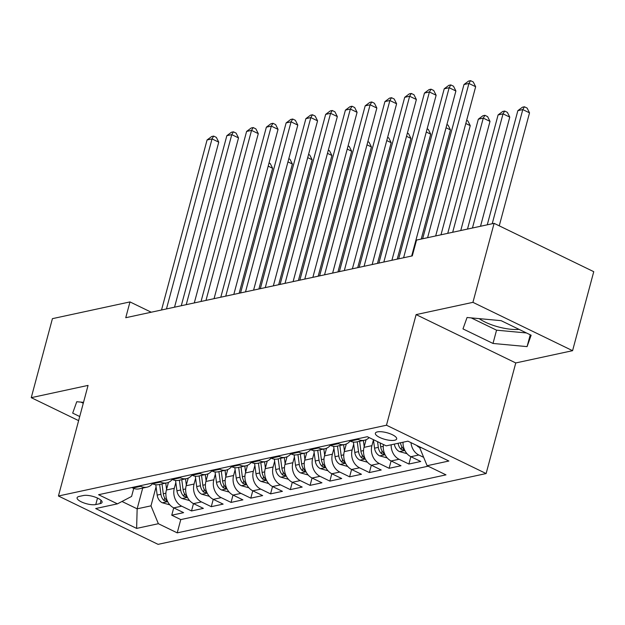 <?xml version="1.0" encoding="UTF-8"?>
<svg xmlns="http://www.w3.org/2000/svg" width="625" height="625" viewBox="0 0 625 625"><rect width="100%" height="100%" fill="white"/><g stroke="black" fill="none" stroke-linecap="round" stroke-linejoin="round"><path stroke-width="0.94" d="M479.234 318.633A26.883 8.445 -165 0 0 519.055 329.367M377.398 431.898A11.031 3.461 -165 0 0 375.367 433.219A11.031 3.461 -165 0 0 382.266 438.523A11.031 3.461 -165 0 0 394.633 440.258A11.031 3.461 -165 0 0 396.672 438.93A11.031 3.461 -165 0 0 389.766 433.625A11.031 3.461 -165 0 0 377.398 431.898M572.578 350.688L472.93 302.344L416.109 314.609L515.766 362.945L572.578 350.688L593.75 271.68L494.102 223.336L416.531 240.078L412.297 255.883L125.75 317.719L129.984 301.914L52.422 318.656L31.25 397.664L78.625 420.641M515.766 362.945L486.125 473.555L158.078 544.352L58.43 496.008L386.477 425.219L486.125 473.555M168.445 482.367L166.391 490.016A13.781 11.164 77.8 0 0 173.781 507.883L183.609 512.648L171.75 515.211L173.727 507.852M175.836 482.562L174.297 488.305A13.781 11.164 77.8 0 0 181.688 506.172L191.516 510.945L193.484 503.586M191.516 510.945L203.375 508.383L193.539 503.617A13.781 11.164 77.8 0 1 186.156 485.75L188.203 478.102M207.969 473.836L205.914 481.484A13.781 11.164 77.8 0 0 213.305 499.352L223.133 504.117L211.273 506.68L213.25 499.328M227.727 469.57L225.68 477.219A13.781 11.164 77.8 0 0 233.062 495.086L242.898 499.859L231.039 502.414L233.008 495.062M247.492 465.305L245.438 472.953A13.781 11.164 77.8 0 0 252.828 490.82L262.656 495.594L250.797 498.148L252.773 490.797M267.25 461.039L265.203 468.687A13.781 11.164 77.8 0 0 272.586 486.555L282.422 491.328L270.562 493.883L272.531 486.531M287.016 456.773L284.961 464.43A13.781 11.164 77.8 0 0 292.352 482.297L302.18 487.063L290.32 489.617L292.297 482.266M306.773 452.508L304.727 460.164A13.781 11.164 77.8 0 0 312.109 478.031L321.945 482.797L310.086 485.359L312.055 478M326.539 448.25L324.492 455.898A13.781 11.164 77.8 0 0 331.875 473.766L341.703 478.531L329.852 481.094L331.82 473.734M346.297 443.984L344.25 451.633A13.781 11.164 77.8 0 0 351.633 469.5L361.469 474.266L349.609 476.828L351.578 469.469M366.062 439.719L364.016 447.367A13.781 11.164 77.8 0 0 371.398 465.234L381.227 470L369.375 472.562L371.344 465.211M383.469 444.531A13.781 11.164 77.8 0 0 391.156 460.969L400.992 465.742L389.133 468.297L391.102 460.945M403.031 442.219A13.781 11.164 77.8 0 0 410.922 456.703L420.75 461.477L408.898 464.031L410.867 456.68M95.766 504.562L100.109 503.625A10.68 3.359 -165 0 0 102.078 502.344A10.68 3.359 -165 0 0 95.398 497.203A10.68 3.359 -165 0 0 83.414 495.523L79.062 496.461A10.68 3.359 -165 0 0 77.094 497.75A10.68 3.359 -165 0 0 83.781 502.883A10.68 3.359 -165 0 0 95.766 504.562L97.508 498.07M142.703 488.086L137.148 508.828L150.977 505.844L158.367 523.711L177.219 532.859L445.977 474.859L427.125 465.711L448.867 461.023L407.93 441.164L386.188 445.852L367.336 436.711L98.578 494.711L117.43 503.852L131.586 496.438L133.742 488.406M158.367 523.711L136.625 528.406L95.688 508.547L117.43 503.852M373.453 439.914L371.914 445.664L364.016 447.367M353.695 444.18L352.156 449.93L344.25 451.633M333.93 448.445L332.391 454.188L324.492 455.898M314.172 452.711L312.633 458.453L304.727 460.164M294.406 456.977L292.867 462.719L284.961 464.43M274.648 461.234L273.109 466.984L265.203 468.687M254.883 465.5L253.344 471.25L245.438 472.953M235.125 469.766L233.586 475.516L225.68 477.219M215.359 474.031L213.82 479.781L205.914 481.484M195.602 478.297L194.062 484.047L186.156 485.75M171.75 515.211L180.773 519.586L428.141 466.203M423.672 457.352L418.828 455A13.781 11.164 -102.2 0 1 410.984 442.648M408.898 464.031L399.062 459.266A13.781 11.164 -102.2 0 1 391.172 444.781M389.133 468.297L379.305 463.531A13.781 11.164 -102.2 0 1 371.914 445.664M369.375 472.562L359.539 467.797A13.781 11.164 -102.2 0 1 352.156 449.93M349.609 476.828L339.781 472.055A13.781 11.164 -102.2 0 1 332.391 454.188M329.852 481.094L320.016 476.32A13.781 11.164 -102.2 0 1 312.633 458.453M310.086 485.359L300.258 480.586A13.781 11.164 -102.2 0 1 292.867 462.719M290.32 489.617L280.492 484.852A13.781 11.164 -102.2 0 1 273.109 466.984M270.562 493.883L260.734 489.117A13.781 11.164 -102.2 0 1 253.344 471.25M250.797 498.148L240.969 493.383A13.781 11.164 -102.2 0 1 233.586 475.516M231.039 502.414L221.211 497.648A13.781 11.164 -102.2 0 1 213.82 479.781M211.273 506.68L201.445 501.914A13.781 11.164 -102.2 0 1 194.062 484.047M139.734 485.828L140.742 486.312A13.781 11.164 77.8 0 0 147.039 487.148A13.781 11.164 77.8 0 0 152.5 483.711M131.828 487.531L132.844 488.023A13.781 11.164 77.8 0 0 139.133 488.852L147.039 487.148M151.594 483.266L152.602 483.758A13.781 11.164 77.8 0 0 158.898 484.594L166.805 482.883A13.781 11.164 -102.2 0 1 160.508 482.055L159.5 481.562M171.352 479L172.367 479.492A13.781 11.164 77.8 0 0 178.656 480.328L186.562 478.617A13.781 11.164 -102.2 0 1 180.273 477.789L179.258 477.297M191.117 474.734L192.125 475.227A13.781 11.164 77.8 0 0 198.422 476.062L206.328 474.359A13.781 11.164 -102.2 0 1 200.031 473.523L199.023 473.031M210.875 470.477L211.891 470.961A13.781 11.164 77.8 0 0 218.187 471.797L226.086 470.094A13.781 11.164 -102.2 0 1 219.797 469.258L218.781 468.766M230.641 466.211L231.648 466.695A13.781 11.164 77.8 0 0 237.945 467.531L245.852 465.828A13.781 11.164 -102.2 0 1 239.555 464.992L238.547 464.5M250.398 461.945L251.414 462.437A13.781 11.164 77.8 0 0 257.711 463.266L265.609 461.562A13.781 11.164 -102.2 0 1 259.32 460.727L258.305 460.234M270.164 457.68L271.172 458.172A13.781 11.164 77.8 0 0 277.469 459L285.375 457.297A13.781 11.164 -102.2 0 1 279.078 456.461L278.07 455.977M289.922 453.414L290.938 453.906A13.781 11.164 77.8 0 0 297.234 454.742L305.133 453.031A13.781 11.164 -102.2 0 1 298.844 452.195L297.828 451.711M309.688 449.148L310.695 449.641A13.781 11.164 77.8 0 0 316.992 450.477L324.898 448.766A13.781 11.164 -102.2 0 1 318.602 447.938L317.594 447.445M329.445 444.883L330.461 445.375A13.781 11.164 77.8 0 0 336.758 446.211L344.656 444.5A13.781 11.164 -102.2 0 1 338.367 443.672L337.352 443.18M349.211 440.617L350.219 441.109A13.781 11.164 77.8 0 0 356.516 441.945L364.422 440.242A13.781 11.164 -102.2 0 1 358.125 439.406L357.117 438.914M156.078 486.828L150.977 505.844M472.93 302.344L494.102 223.336M416.109 314.609L386.477 425.219M58.43 496.008L88.062 385.398L31.25 397.664M151.227 312.219L129.984 301.914M121.977 501.469L137.148 508.828L136.625 528.406M419.969 447.008L419.742 447.844L421.102 447.555M180.773 519.586L177.219 532.859M172.266 479.445A13.781 11.164 -102.2 0 1 166.805 482.883M192.023 475.18A13.781 11.164 -102.2 0 1 186.562 478.617M211.789 470.914A13.781 11.164 -102.2 0 1 206.328 474.359M231.547 466.648A13.781 11.164 -102.2 0 1 226.086 470.094M251.312 462.383A13.781 11.164 -102.2 0 1 245.852 465.828M271.07 458.117A13.781 11.164 -102.2 0 1 265.609 461.562M290.836 453.859A13.781 11.164 -102.2 0 1 285.375 457.297M310.594 449.594A13.781 11.164 -102.2 0 1 305.133 453.031M330.359 445.328A13.781 11.164 -102.2 0 1 324.898 448.766M350.125 441.062A13.781 11.164 -102.2 0 1 344.656 444.5M369.164 437.594A13.781 11.164 -102.2 0 1 364.422 440.242M427.125 465.711L419.742 447.844M83.523 402.359L76.758 401.727L72.688 413.125L79.727 416.531M501.125 320.664L467.055 317.5L462.984 328.898L493 343.453L527.078 346.617L531.141 335.227L501.125 320.664M80.914 402.117L83.281 403.266M471.211 317.891L496.555 330.18L526.469 332.961M530.242 334.789L527.078 346.617M496.555 330.18L493 343.453M174.539 307.188L218.758 142.164L212.023 138.898L166.461 308.93M207.078 139.961L211.687 136.516L213.664 136.086L212.023 138.898L207.078 139.961L161.523 310M213.664 136.086L216.352 137.398L218.758 142.164M166.57 489.336L165.75 483.109M169.852 504.852L162.18 502.727A9.133 7.398 -102.2 0 1 157.172 495.086L155.797 484.719M239.141 293.25L272.625 168.297L268.188 166.141M159.617 484.438L160.93 494.281A9.133 7.398 77.8 0 0 164.016 500.547L166.836 501.414L167.109 500.984L166.391 500.039A9.133 7.398 -102.2 0 1 163.297 493.766L161.992 483.922M269.039 162.953L270.219 163.523L272.625 168.297M194.297 302.922L238.516 137.898L231.781 134.633L186.227 304.664M226.844 135.695L231.445 132.25L233.422 131.828L231.781 134.633L226.844 135.695L181.281 305.734M233.422 131.828L236.117 133.133L238.516 137.898M214.062 298.656L258.281 133.633L251.547 130.367L205.984 300.398M246.602 131.438L251.211 127.984L253.188 127.562L251.547 130.367L246.602 131.438L201.047 301.469M253.188 127.562L255.875 128.867L258.281 133.633M233.82 294.398L278.039 129.367L271.305 126.102L225.75 296.141M266.367 127.172L270.969 123.719L272.945 123.297L271.305 126.102L266.367 127.172L220.805 297.203M272.945 123.297L275.641 124.602L278.039 129.367M253.586 290.133L297.805 125.102L291.07 121.836L245.508 291.875M286.133 122.906L290.734 119.453L292.711 119.031L291.07 121.836L286.133 122.906L240.57 292.938M292.711 119.031L295.398 120.336L297.805 125.102M186.336 485.07L185.508 478.852M189.617 500.586L181.945 498.461A9.133 7.398 -102.2 0 1 176.938 490.82L175.555 480.453M258.898 288.984L292.383 164.031L287.953 161.883M179.383 480.172L180.688 490.016A9.133 7.398 77.8 0 0 183.781 496.281L186.602 497.148L186.156 495.773A9.133 7.398 -102.2 0 1 183.062 489.5L181.758 479.656M288.805 158.688L289.984 159.258L292.383 164.031M206.102 480.813L205.273 474.586M209.375 496.32L201.703 494.203A9.133 7.398 -102.2 0 1 196.695 486.562L195.32 476.188M278.664 284.719L312.148 159.766L307.711 157.617M199.148 475.906L200.453 485.75A9.133 7.398 77.8 0 0 203.547 492.023L206.359 492.883L206.633 492.453L205.914 491.508A9.133 7.398 -102.2 0 1 202.82 485.234L201.516 475.391M308.562 154.422L309.742 155L312.148 159.766M225.859 476.547L225.031 470.32M229.141 492.055L221.469 489.938A9.133 7.398 -102.2 0 1 216.461 482.297L215.078 471.93M298.422 280.453L331.906 155.5L327.477 153.352M218.906 471.641L220.211 481.484A9.133 7.398 77.8 0 0 223.305 487.758L226.125 488.617L225.68 487.242A9.133 7.398 -102.2 0 1 222.586 480.977L221.281 471.133M328.328 150.164L329.508 150.734L331.906 155.5M245.625 472.281L244.797 466.055M248.898 487.789L241.227 485.672A9.133 7.398 -102.2 0 1 236.219 478.031L234.844 467.664M318.188 276.188L351.672 151.234L347.234 149.086M238.672 467.375L239.977 477.219A9.133 7.398 77.8 0 0 243.07 483.492L245.883 484.352L246.156 483.922L245.438 482.977A9.133 7.398 -102.2 0 1 242.344 476.711L241.039 466.867M348.086 145.898L349.266 146.469L351.672 151.234M273.344 285.867L317.562 120.844L310.828 117.578L265.273 287.609M305.891 118.641L310.492 115.195L312.469 114.766L310.828 117.578L305.891 118.641L260.328 288.672M312.469 114.766L315.164 116.07L317.562 120.844M265.383 468.016L264.555 461.789M268.664 483.523L260.992 481.406A9.133 7.398 -102.2 0 1 255.984 473.766L254.609 463.398M337.953 271.922L371.43 146.969L367 144.82M258.43 463.109L259.734 472.953A9.133 7.398 77.8 0 0 262.828 479.227L265.648 480.086L265.203 478.711A9.133 7.398 -102.2 0 1 262.109 472.445L260.805 462.602M367.852 141.633L369.031 142.203L371.43 146.969M293.109 281.602L337.328 116.578L330.594 113.312L285.031 283.344M325.656 114.375L330.258 110.93L332.234 110.5L330.594 113.312L325.656 114.375L280.094 284.406M332.234 110.5L334.922 111.805L337.328 116.578M285.148 463.75L284.32 457.523M288.422 479.266L280.75 477.141A9.133 7.398 -102.2 0 1 275.742 469.5L274.367 459.133M357.711 267.656L391.195 142.703L386.758 140.555M278.195 458.844L279.5 468.687A9.133 7.398 77.8 0 0 282.594 474.961L285.406 475.828L285.68 475.391L284.961 474.453A9.133 7.398 -102.2 0 1 281.875 468.18L280.562 458.336M387.617 137.367L388.789 137.938L391.195 142.703M312.867 277.336L357.086 112.312L350.352 109.047L304.797 279.078M345.414 110.109L350.016 106.664L351.992 106.234L350.352 109.047L345.414 110.109L299.852 280.148M351.992 106.234L354.688 107.547L357.086 112.312M304.906 459.484L304.078 453.258M308.188 475L300.516 472.875A9.133 7.398 -102.2 0 1 295.508 465.234L294.133 454.867M377.477 263.398L410.953 138.445L406.523 136.289M297.953 454.586L299.258 464.43A9.133 7.398 77.8 0 0 302.352 470.695L305.172 471.562L304.727 470.188A9.133 7.398 -102.2 0 1 301.633 463.914L300.328 454.07M407.375 133.102L408.555 133.672L410.953 138.445M332.633 273.07L376.852 108.047L370.117 104.781L324.555 274.812M365.18 105.844L369.781 102.398L371.758 101.969L370.117 104.781L365.18 105.844L319.617 275.883M371.758 101.969L374.445 103.281L376.852 108.047M324.672 455.219L323.844 448.992M327.945 470.734L320.273 468.609A9.133 7.398 -102.2 0 1 315.266 460.969L313.891 450.602M397.234 259.133L430.719 134.18L426.281 132.023M317.719 450.32L319.023 460.164A9.133 7.398 77.8 0 0 322.117 466.43L324.938 467.297L324.484 465.922A9.133 7.398 -102.2 0 1 321.398 459.648L320.086 449.805M427.141 128.836L428.312 129.406L430.719 134.18M352.391 268.805L396.609 103.781L389.883 100.516L344.32 270.547M384.938 101.586L389.539 98.133L391.516 97.711L389.883 100.516L384.938 101.586L339.375 271.617M391.516 97.711L394.211 99.016L396.609 103.781M344.43 450.961L343.602 444.734M347.711 466.469L340.039 464.344A9.133 7.398 -102.2 0 1 335.031 456.711L333.656 446.336M421.234 239.062L450.477 129.914L446.047 127.766M337.477 446.055L338.789 455.898A9.133 7.398 77.8 0 0 341.875 462.164L344.695 463.031L344.25 461.656A9.133 7.398 -102.2 0 1 341.156 455.383L339.852 445.539M446.898 124.57L448.078 125.141L450.477 129.914M372.156 264.539L416.375 99.516L409.641 96.25L364.078 266.289M404.703 97.32L409.305 93.867L411.281 93.445L409.641 96.25L404.703 97.32L359.141 267.352M411.281 93.445L413.977 94.75L416.375 99.516M364.195 446.695L363.367 440.469M367.469 462.203L359.797 460.086A9.133 7.398 -102.2 0 1 354.789 452.445L353.414 442.07M440.992 234.797L470.242 125.648L465.805 123.5M357.242 441.789L358.547 451.633A9.133 7.398 77.8 0 0 361.641 457.906L364.461 458.766L364.008 457.391A9.133 7.398 -102.2 0 1 360.922 451.117L359.609 441.273M466.664 120.305L467.836 120.883L470.242 125.648M391.914 260.281L436.133 95.25L429.406 91.984L383.844 262.023M424.461 93.055L429.063 89.602L431.039 89.18L429.406 91.984L424.461 93.055L378.898 263.086M431.039 89.18L433.734 90.484L436.133 95.25M387.234 457.938L379.562 455.82A9.133 7.398 -102.2 0 1 374.555 448.18L373.422 439.664M460.758 230.531L490 121.383L483.266 118.117L478.328 119.18L447.742 233.344M377.555 441.664L378.312 447.367A9.133 7.398 77.8 0 0 381.398 453.641L384.219 454.5L383.773 453.125A9.133 7.398 -102.2 0 1 380.68 446.859L380.156 442.93M452.68 232.281L483.266 118.117L484.906 115.312L487.602 116.617L490 121.383M478.328 119.18L482.93 115.734L484.906 115.312M411.68 256.016L455.898 90.992L449.164 87.719L403.602 257.758M444.227 88.789L448.828 85.344L450.805 84.914L449.164 87.719L444.227 88.789L398.664 258.82M450.805 84.914L453.5 86.219L455.898 90.992M406.992 453.672L399.32 451.555A9.133 7.398 -102.2 0 1 394.344 444.094M480.516 226.273L509.766 117.117L503.031 113.852L498.094 114.922L467.5 229.078M398.094 443.289A9.133 7.398 77.8 0 0 401.164 449.375L403.984 450.234L403.531 448.859A9.133 7.398 -102.2 0 1 400.469 442.773M472.438 228.016L503.031 113.852L504.672 111.047L507.359 112.352L509.766 117.117M498.094 114.922L502.695 111.469L504.672 111.047M435.672 235.945L475.656 86.727L468.93 83.461L427.602 237.688M463.984 84.523L468.586 81.078L470.563 80.648L468.93 83.461L463.984 84.523L422.656 238.758M470.563 80.648L473.258 81.953L475.656 86.727M419.828 447.516L419.086 447.289A9.133 7.398 -102.2 0 1 416.672 445.406M499.25 225.836L529.523 112.852L522.789 109.586L517.852 110.656L487.266 224.812M492.203 223.75L522.789 109.586L524.43 106.781L527.125 108.086L529.523 112.852M517.852 110.656L522.453 107.203L524.43 106.781M174.297 488.305L166.391 490.016M181.688 506.172L173.781 507.883M418.828 455L410.922 456.703M399.062 459.266L391.156 460.969M379.305 463.531L371.398 465.234M359.539 467.797L351.633 469.5M339.781 472.055L331.875 473.766M320.016 476.32L312.109 478.031M300.258 480.586L292.352 482.297M280.492 484.852L272.586 486.555M260.734 489.117L252.828 490.82M240.969 493.383L233.062 495.086M221.211 497.648L213.305 499.352M201.445 501.914L193.539 503.617M140.742 486.312L132.844 488.023M160.508 482.055L152.602 483.758M180.273 477.789L172.367 479.492M200.031 473.523L192.125 475.227M219.797 469.258L211.891 470.961M239.555 464.992L231.648 466.695M259.32 460.727L251.414 462.437M279.078 456.461L271.172 458.172M298.844 452.195L290.938 453.906M318.602 447.938L310.695 449.641M338.367 443.672L330.461 445.375M358.125 439.406L350.219 441.109M101.016 500.242L100.109 503.625M162.367 502.781L167.68 501.641M163.297 493.766L165.898 493.203M157.172 495.086L160.93 494.281M164.727 497.922L164.016 500.547M182.125 498.523L187.445 497.375M183.062 489.5L185.656 488.945M176.938 490.82L180.688 490.016M184.484 493.656L183.781 496.281M201.891 494.258L207.211 493.109M202.82 485.234L205.422 484.68M196.695 486.562L200.453 485.75M204.25 489.391L203.547 492.023M221.648 489.992L226.969 488.844M222.586 480.977L225.18 480.414M216.461 482.297L220.211 481.484M224.008 485.133L223.305 487.758M241.414 485.727L246.734 484.578M242.344 476.711L244.945 476.148M236.219 478.031L239.977 477.219M243.773 480.867L243.07 483.492M261.172 481.461L266.492 480.312M262.109 472.445L264.703 471.883M255.984 473.766L259.734 472.953M263.531 476.602L262.828 479.227M280.938 477.195L286.258 476.047M281.875 468.18L284.469 467.617M275.742 469.5L279.5 468.687M283.297 472.336L282.594 474.961M300.695 472.93L306.016 471.781M301.633 463.914L304.227 463.352M295.508 465.234L299.258 464.43M303.055 468.07L302.352 470.695M320.461 468.664L325.781 467.523M321.398 459.648L323.992 459.086M315.266 460.969L319.023 460.164M322.82 463.805L322.117 466.43M340.219 464.406L345.539 463.258M341.156 455.383L343.75 454.828M335.031 456.711L338.789 455.898M342.578 459.539L341.875 462.164M359.984 460.141L365.305 458.992M360.922 451.117L363.516 450.562M354.789 452.445L358.547 451.633M362.344 455.273L361.641 457.906M379.742 455.875L385.062 454.727M380.68 446.859L383.273 446.297M374.555 448.18L378.312 447.367M382.102 451.016L381.398 453.641M399.508 451.609L404.828 450.461M401.867 446.75L401.164 449.375M419.266 447.344L419.914 447.203"/></g></svg>
